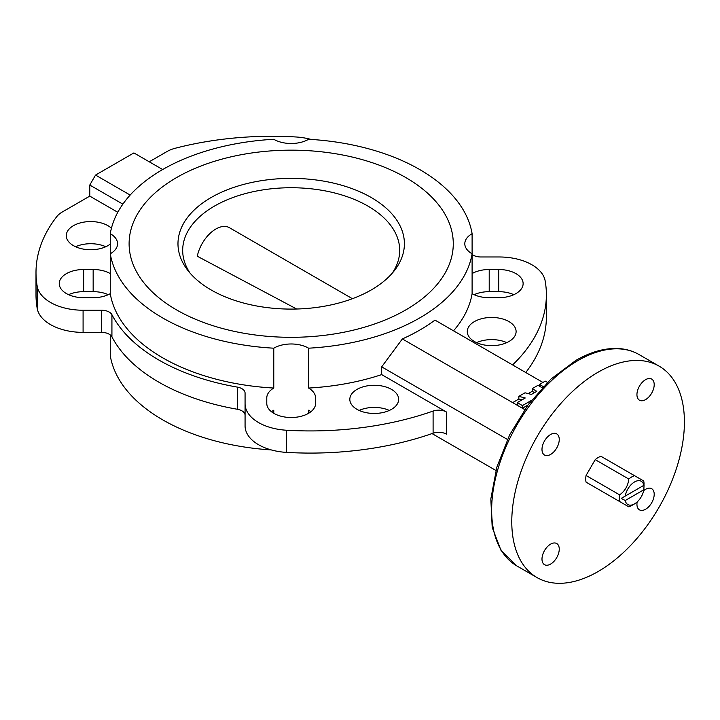 <?xml version="1.0" encoding="UTF-8"?>
<svg xmlns="http://www.w3.org/2000/svg" width="720" height="720" viewBox="0 0 720 720"><rect width="100%" height="100%" fill="white"/><g stroke="black" fill="none" stroke-linecap="round" stroke-linejoin="round"><path stroke-width="1.08" d="M405.801 177.57A162.081 93.582 0 0 0 229.158 157.284A162.081 93.582 0 0 0 129.105 243.738A162.081 93.582 0 0 0 176.58 309.906A162.081 93.582 0 0 0 353.214 330.192A162.081 93.582 0 0 0 453.276 243.738A162.081 93.582 0 0 0 405.801 177.57A162.081 93.582 0 0 0 229.158 157.284A162.081 93.582 0 0 0 129.105 243.738A162.081 93.582 0 0 0 176.58 309.906A162.081 93.582 0 0 0 353.214 330.192A162.081 93.582 0 0 0 453.276 243.738A162.081 93.582 0 0 0 405.801 177.57M550.62 454.428A12.204 7.047 120 0 0 558.594 443.673A12.204 7.047 120 0 0 556.722 433.89A12.204 7.047 120 0 0 550.62 434.493A12.204 7.047 120 0 0 542.646 445.248A12.204 7.047 120 0 0 544.518 455.031A12.204 7.047 120 0 0 550.62 454.428M550.62 564.066A12.204 7.047 120 0 0 558.594 553.311A12.204 7.047 120 0 0 556.722 543.528A12.204 7.047 120 0 0 550.62 544.131A12.204 7.047 120 0 0 542.646 554.895A12.204 7.047 120 0 0 544.518 564.678A12.204 7.047 120 0 0 550.62 564.066M637.155 501.948A12.204 7.047 120 0 0 639.468 509.859A12.204 7.047 120 0 0 645.57 509.247A12.204 7.047 120 0 0 653.544 498.492A12.204 7.047 120 0 0 651.672 488.709A12.204 7.047 120 0 0 645.57 489.312A12.204 7.047 120 0 0 643.671 490.653M645.57 399.609A12.204 7.047 120 0 0 653.544 388.854A12.204 7.047 120 0 0 651.672 379.071A12.204 7.047 120 0 0 645.57 379.674A12.204 7.047 120 0 0 637.596 390.438A12.204 7.047 120 0 0 639.468 400.212A12.204 7.047 120 0 0 645.57 399.609M598.095 372.204A122.076 70.479 120 0 0 518.346 479.772A122.076 70.479 120 0 0 537.066 577.593A122.076 70.479 120 0 0 598.095 571.545A122.076 70.479 120 0 0 677.844 463.977A122.076 70.479 120 0 0 659.133 366.156A122.076 70.479 120 0 0 598.095 372.204M356.976 409.329A24.417 14.094 180 0 1 349.821 399.366A24.417 14.094 180 0 1 364.896 386.343A24.417 14.094 180 0 1 391.5 389.394A24.417 14.094 180 0 1 398.655 399.366A24.417 14.094 180 0 1 383.58 412.389A24.417 14.094 180 0 1 356.976 409.329M359.136 410.436A24.417 14.094 180 0 1 389.34 410.436M474.426 341.523A24.417 14.094 180 0 1 467.271 331.551A24.417 14.094 180 0 1 482.346 318.528A24.417 14.094 180 0 1 508.95 321.588A24.417 14.094 180 0 1 516.105 331.551A24.417 14.094 180 0 1 501.03 344.574A24.417 14.094 180 0 1 474.426 341.523M476.586 342.63A24.417 14.094 180 0 1 506.79 342.63M507.42 439.452L381.681 366.858L381.681 374.607A181.755 104.931 180 0 1 308.601 388.053A24.417 14.094 180 0 1 315.603 397.935L315.603 403.416A24.417 14.094 180 0 1 300.528 416.439A24.417 14.094 180 0 1 273.924 413.388A24.417 14.094 180 0 1 266.778 403.416L266.778 397.935A24.417 14.094 180 0 1 273.771 388.053A181.755 104.931 180 0 1 110.268 293.661A24.417 14.094 180 0 1 93.159 297.702L83.664 297.702A24.417 14.094 180 0 1 66.402 293.571A24.417 14.094 180 0 1 59.247 283.608A24.417 14.094 180 0 1 83.664 269.514L93.159 269.514A24.417 14.094 180 0 1 110.268 273.555M472.104 273.555A24.417 14.094 180 0 1 489.213 269.514L498.708 269.514A24.417 14.094 180 0 1 523.125 283.608A24.417 14.094 180 0 1 498.708 297.702L489.213 297.702A24.417 14.094 180 0 1 472.104 293.661L472.104 253.791A24.417 14.094 0 0 1 471.951 253.701A24.417 14.094 0 0 1 464.805 243.738A24.417 14.094 0 0 1 472.104 233.685A181.755 104.931 0 0 0 419.706 169.542A181.755 104.931 0 0 0 308.601 139.284A24.417 14.094 0 0 1 273.924 139.374A24.417 14.094 0 0 1 273.771 139.284A181.755 104.931 0 0 0 110.268 233.685L110.268 253.791A181.755 104.931 0 0 0 273.771 348.192L273.771 388.053M110.268 244.08A24.417 14.094 180 0 1 73.431 245.628A24.417 14.094 180 0 1 66.276 235.656A24.417 14.094 180 0 1 81.351 222.633A24.417 14.094 180 0 1 107.955 225.693A24.417 14.094 180 0 1 111.429 228.222M75.591 246.735A24.417 14.094 180 0 1 105.795 246.735M311.058 139.428A46.116 26.622 0 0 0 295.848 136.971A236.007 136.26 0 0 0 175.113 148.284A27.126 15.66 0 0 0 167.076 151.497L149.247 161.784M512.595 364.923A236.007 136.26 0 0 0 546.381 294.678A236.007 136.26 0 0 0 545.166 280.917A46.116 26.622 0 0 0 531.9 264.78A46.116 26.622 0 0 0 499.293 256.977L480.843 256.977A10.854 6.264 180 0 1 472.104 254.43M117.792 212.292L89.775 196.119L62.361 211.95A27.126 15.66 0 0 0 56.808 216.594A236.007 136.26 0 0 0 36 272.529L36 294.678A236.007 136.26 0 0 0 37.206 308.448A46.116 26.622 0 0 0 83.088 332.379L101.529 332.379A10.854 6.264 180 0 1 109.206 334.215A10.854 6.264 180 0 1 111.924 336.843A187.182 108.063 0 0 0 237.339 409.257A10.854 6.264 180 0 1 241.893 410.823A10.854 6.264 180 0 1 245.07 415.251M36 272.529A236.007 136.26 0 0 0 37.206 286.299A46.116 26.622 0 0 0 83.088 310.23L101.529 310.23A10.854 6.264 180 0 1 109.206 312.066A10.854 6.264 180 0 1 111.924 314.694A187.182 108.063 0 0 0 237.339 387.108A10.854 6.264 180 0 1 241.893 388.674A10.854 6.264 180 0 1 245.07 393.102L245.07 403.749A46.116 26.622 0 0 0 286.533 430.236A236.007 136.26 0 0 0 433.098 411.066A10.854 6.264 180 0 1 446.418 411.984L446.418 434.133A10.854 6.264 0 0 0 433.098 433.215L433.098 411.066M542.952 382.446L434.97 320.103A181.755 104.931 180 0 1 402.363 338.931L524.682 409.554L522.432 408.249L527.859 405.117M432.036 433.584L495.9 470.457M381.681 374.607L446.418 411.984M381.681 366.858L402.363 338.931M68.562 294.678A24.417 14.094 180 0 1 83.664 291.663L93.159 291.663A24.417 14.094 180 0 1 108.261 294.678M271.494 411.75A24.417 14.094 180 0 1 273.771 410.202L273.771 413.298M308.601 413.298L308.601 410.202A24.417 14.094 180 0 1 310.878 411.75M245.07 403.749L245.07 425.898A46.116 26.622 0 0 0 286.533 452.394A236.007 136.26 0 0 0 433.098 433.215M472.104 293.661A181.755 104.931 180 0 1 453.51 330.813M308.601 388.053L308.601 348.192A181.755 104.931 0 0 0 472.104 253.791L472.104 233.685M525.762 372.519A236.007 136.26 0 0 0 546.381 316.827L546.381 294.678M474.111 294.678A24.417 14.094 180 0 1 489.213 291.663L498.708 291.663A24.417 14.094 180 0 1 513.819 294.678M110.268 233.685A24.417 14.094 0 0 1 117.576 243.738A24.417 14.094 0 0 1 110.268 253.791L110.268 293.661M110.268 334.935L110.268 355.68A181.755 104.931 0 0 0 271.323 449.928M308.601 348.192A24.417 14.094 0 0 0 273.771 348.192M122.868 204.147L89.775 185.04L89.775 196.119M89.775 185.04L95.535 175.077L130.167 195.066M162.666 169.542L133.893 152.928L95.535 175.077M315.603 403.416L315.603 397.935M619.632 494.865L586.071 475.479A17.496 10.098 120 0 0 585.729 479.016A17.496 10.098 120 0 0 586.071 482.157L619.632 501.534A17.496 10.098 120 0 1 619.29 498.393A17.496 10.098 120 0 1 619.632 494.865C625.05 490.959 628.092 485.685 628.776 479.034L595.206 459.648A17.496 10.098 120 0 1 600.984 456.309L643.698 480.969A17.496 10.098 120 0 1 644.04 484.11L643.842 485.334A13.428 7.749 120 0 0 634.545 481.95A13.428 7.749 120 0 0 625.248 496.071L621.216 498.393L625.248 500.499A13.428 7.749 120 0 0 634.545 503.874A13.428 7.749 120 0 0 643.842 489.762L644.04 485.217L621.216 498.393M634.545 503.874L631.665 505.539A17.496 10.098 120 0 1 628.776 506.817L619.632 501.534M625.248 500.499L643.842 489.762M634.554 475.695A17.496 10.098 120 0 0 628.776 479.034M586.071 475.479L595.206 459.648M643.842 485.334L625.248 496.071M211.14 289.953A113.211 65.358 180 0 1 187.848 270.423A113.211 65.358 180 0 1 226.989 189.9A113.211 65.358 180 0 1 371.241 197.523A113.211 65.358 180 0 1 394.533 270.423A113.211 65.358 180 0 1 211.14 289.953M392.247 273.186A108.513 62.649 0 0 0 399.699 250.38A108.513 62.649 0 0 0 367.92 206.082A108.513 62.649 0 0 0 249.66 192.501A108.513 62.649 0 0 0 182.682 250.38A108.513 62.649 0 0 0 190.125 273.186M197.541 256.365L296.685 309.015M542.214 387.783L537.966 385.326L532.215 388.647L532.215 391.311L534.51 392.634M532.215 391.311L528.219 393.615M532.215 388.647L536.814 391.311L531.414 394.425L525.024 392.796L518.85 396.36L518.85 399.024L522.045 399.834M518.85 399.024L512.649 402.606L517.248 405.261L517.248 402.606L522.432 405.594L522.432 408.249M547.461 382.392L545.256 381.114L539.496 384.444L539.496 386.208M539.496 384.444L543.294 386.631M518.85 396.36L525.24 397.989L517.248 402.606M522.432 405.594L531.441 400.392M577.953 360.576A122.076 70.479 120 0 0 498.213 468.144A122.076 70.479 120 0 0 516.924 565.965L501.057 550.521L492.201 527.463L490.824 498.915L496.836 467.172L509.661 434.844L528.219 404.622L550.926 379.08L575.919 360.369C590.769 351.819 604.944 347.877 618.453 348.543C625.968 348.984 632.817 350.982 638.991 354.528A122.076 70.479 120 0 0 577.953 360.576M111.924 314.694L111.924 336.843M286.533 430.236L286.533 452.394M37.206 286.299L37.206 308.448M83.088 310.23L83.088 332.379M101.529 310.23L101.529 332.379M237.339 387.108L237.339 409.257M83.664 291.663L83.664 269.514M93.159 291.663L93.159 269.514M489.213 291.663L489.213 269.514M498.708 291.663L498.708 269.514M352.422 298.71L229.401 227.682A27.126 15.66 120 0 0 210.825 232.695A27.126 15.66 120 0 0 197.289 256.266M516.924 565.965L537.066 577.593M638.991 354.528L659.133 366.156"/></g></svg>
